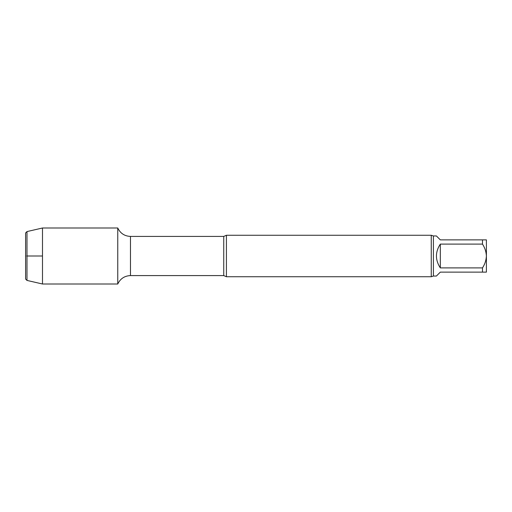 <?xml version="1.0" encoding="UTF-8"?>
<svg xmlns="http://www.w3.org/2000/svg" width="512" height="512" viewBox="0 0 512 512"><rect width="100%" height="100%" fill="white"/><g stroke="black" fill="none" stroke-linecap="round" stroke-linejoin="round"><path stroke-width="0.38" stroke-dasharray="2.56 1.92" d="M436.403 276.045L440.32 272.128L486.4 272.128L486.4 256C486.17 260.294 484.864 264.262 482.483 267.904L440.32 267.904L440.32 244.096L482.483 244.096C484.87 247.75 486.176 251.718 486.4 256L486.4 239.872L440.32 239.872L436.403 235.955M440.32 267.904C437.747 264.352 436.442 260.384 436.403 256C436.442 251.616 437.747 247.648 440.32 244.096M482.483 267.904L482.483 272.128M482.483 239.872L482.483 244.096M117.76 228L117.76 284L117.76 228M226.419 235.264L226.419 276.736M431.258 235.264L431.258 276.736M25.6 232.96L25.6 279.04M26.982 231.578L26.982 280.422M42.49 228L42.49 284M25.6 256L26.982 256M130.483 236.416L130.483 275.584M223.744 236.416L223.744 275.584M433.408 235.955L433.408 276.045"/><path stroke-width="0.77" d="M433.408 235.955L436.403 235.955L440.32 239.872L486.4 239.872L486.4 256C486.17 251.706 484.864 247.738 482.483 244.096L440.32 244.096L440.32 267.904L482.483 267.904C484.87 264.25 486.176 260.282 486.4 256L486.4 272.128L440.32 272.128L436.403 276.045L433.408 276.045L433.408 235.955L431.258 235.264L226.419 235.264L226.419 276.736L223.744 275.584L223.744 236.416L130.483 236.416C124.563 236.154 120.32 233.344 117.76 228L42.49 228L42.49 284L26.982 280.422L26.982 231.578L42.49 228M440.32 244.096C435.149 252.032 435.149 259.968 440.32 267.904M482.483 244.096L482.483 239.872M482.483 272.128L482.483 267.904M223.744 275.584L130.483 275.584C124.563 275.846 120.32 278.656 117.76 284L117.76 228L117.76 284L42.49 284M433.408 276.045L431.258 276.736L226.419 276.736M431.258 276.736L431.258 235.264M26.982 280.422L25.6 279.04L25.6 232.96L26.982 231.578M26.982 256L42.49 256M130.483 275.584L130.483 236.416M223.744 236.416L226.419 235.264"/></g></svg>

